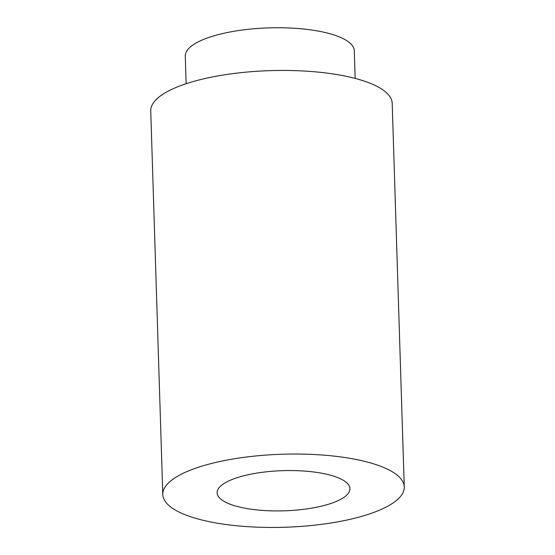 <?xml version="1.0" encoding="UTF-8"?>
<svg xmlns="http://www.w3.org/2000/svg" width="555" height="555" viewBox="0 0 555 555"><rect width="100%" height="100%" fill="white"/><g stroke="black" fill="none" stroke-linecap="round" stroke-linejoin="round"><path stroke-width="0.83" d="M186.14 83.722L185.273 56.09A84.554 25.565 -1.8 0 1 251.429 28.992A84.554 25.565 -1.8 0 1 346.667 40.612A84.554 25.565 -1.8 0 1 354.298 50.776L355.165 78.408M162.795 494.54L150.738 110.931A120.796 36.526 -1.8 0 1 245.248 72.219A120.796 36.526 -1.8 0 1 381.299 88.821A120.796 36.526 -1.8 0 1 392.205 103.341L404.262 486.95A120.796 36.526 -1.8 0 1 284.673 527.25A120.796 36.526 -1.8 0 1 162.795 494.54A120.796 36.526 -1.8 0 1 257.305 455.821A120.796 36.526 -1.8 0 1 393.356 472.43A120.796 36.526 -1.8 0 1 404.262 486.95M343.933 480.672A66.433 20.091 -1.8 0 1 349.934 488.657A66.433 20.091 -1.8 0 1 284.16 510.822A66.433 20.091 -1.8 0 1 217.123 492.833A66.433 20.091 -1.8 0 1 269.106 471.535A66.433 20.091 -1.8 0 1 343.933 480.672"/></g></svg>
